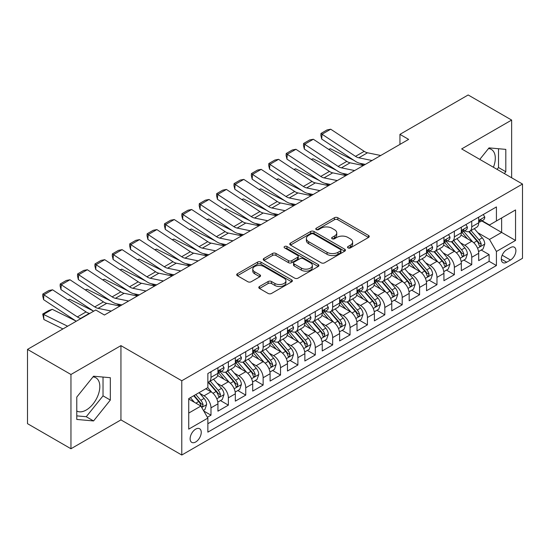 <?xml version="1.0" encoding="UTF-8"?>
<svg xmlns="http://www.w3.org/2000/svg" width="550" height="550" viewBox="0 0 550 550"><rect width="100%" height="100%" fill="white"/><g stroke="black" fill="none" stroke-linecap="round" stroke-linejoin="round"><path stroke-width="0.82" d="M348.019 247.906A1.691 0.976 0 0 0 350.405 247.906L368.534 237.435A2.413 1.396 0 0 0 369.243 236.452A2.413 1.396 0 0 0 368.534 235.469L337.824 217.738A2.413 1.396 0 0 0 334.407 217.738L316.278 228.202A1.691 0.976 0 0 0 315.782 228.889A1.691 0.976 0 0 0 316.278 229.584A1.691 0.976 0 0 0 318.67 229.584L321.014 228.229A7.721 4.455 0 0 1 331.932 228.229L334.496 229.708A7.721 4.455 0 0 1 336.758 232.856A7.721 4.455 0 0 1 334.496 236.012L332.145 237.366A1.691 0.976 0 0 0 331.65 238.054A1.691 0.976 0 0 0 332.145 238.741A1.691 0.976 0 0 0 334.538 238.741L336.882 237.387A7.721 4.455 0 0 1 347.806 237.387L350.364 238.865A7.721 4.455 0 0 1 352.626 242.021A7.721 4.455 0 0 1 350.364 245.169L348.019 246.524A1.691 0.976 0 0 0 347.524 247.218A1.691 0.976 0 0 0 348.019 247.906L348.019 246.524M76.78 411.029A19.174 11.069 120 0 0 86.254 410.011A19.174 11.069 120 0 0 98.787 393.119A19.174 11.069 120 0 0 95.844 377.754A19.174 11.069 120 0 0 93.012 376.881M195.69 441.98A7.865 4.544 120 0 0 200.826 435.05A7.865 4.544 120 0 0 199.623 428.746A7.865 4.544 120 0 0 195.69 429.131A7.865 4.544 120 0 0 190.548 436.067A7.865 4.544 120 0 0 191.751 442.372A7.865 4.544 120 0 0 195.69 441.98M488.489 148.555A19.174 11.069 -60 0 1 491.322 149.421A19.174 11.069 -60 0 1 493.412 167.248M259.504 286.495A2.413 1.396 0 0 0 258.796 287.485A2.413 1.396 0 0 0 259.504 288.468L268.118 293.446A2.413 1.396 0 0 0 271.528 293.446L291.665 281.82A2.413 1.396 0 0 0 292.373 280.837A2.413 1.396 0 0 0 291.665 279.847L260.954 262.116A2.413 1.396 0 0 0 257.538 262.116L237.407 273.742A2.413 1.396 0 0 0 236.699 274.725A2.413 1.396 0 0 0 237.407 275.708L247.816 281.717A2.413 1.396 0 0 0 251.226 281.717L259.841 276.746A2.413 1.396 0 0 0 260.549 275.763A2.413 1.396 0 0 0 259.841 274.773L254.678 271.796A6.456 3.726 0 0 1 252.787 269.156A6.456 3.726 0 0 1 256.774 265.719A6.456 3.726 0 0 1 263.808 266.523L284.027 278.197A6.456 3.726 0 0 1 285.918 280.837A6.456 3.726 0 0 1 281.937 284.274A6.456 3.726 0 0 1 274.904 283.47L271.528 281.524A2.413 1.396 0 0 0 268.118 281.524L259.504 286.495L259.504 288.468M120.938 345.634L70.957 374.488L27.5 349.394L27.5 423.665L70.957 448.752L120.938 419.897L181.782 455.029L181.782 380.758L120.938 345.634L120.938 419.897M511.638 177.774L511.638 120.065L461.656 148.919L522.5 184.044L181.782 380.758M511.638 120.065L468.174 94.971L399.946 134.365L399.946 144.403M27.5 349.394L95.728 310.001L104.424 315.019L408.636 139.384L399.946 134.365M321.186 262.804A2.413 1.396 0 0 0 324.596 262.804L344.733 251.178A2.413 1.396 0 0 0 345.441 250.195A2.413 1.396 0 0 0 344.733 249.212L314.016 231.481A2.413 1.396 0 0 0 310.606 231.481L290.469 243.1A2.413 1.396 0 0 0 289.768 244.09A2.413 1.396 0 0 0 290.469 245.073L321.186 262.804M285.257 248.27A1.691 0.976 0 0 1 286.976 248.511L286.976 246.503L318.196 264.529A2.413 1.396 0 0 1 318.904 265.512A2.413 1.396 0 0 1 318.196 266.502L298.066 278.121A2.413 1.396 0 0 1 294.649 278.121L263.938 260.391L263.938 258.424A2.413 1.396 0 0 0 263.23 259.407A2.413 1.396 0 0 0 263.938 260.391M263.938 258.424L272.553 253.447A2.413 1.396 0 0 1 275.969 253.447L288.427 260.638A2.413 1.396 0 0 0 291.837 260.638L297.55 257.338A2.413 1.396 0 0 0 298.258 256.355A2.413 1.396 0 0 0 297.55 255.365L284.584 247.878A1.691 0.976 0 0 1 284.089 247.191A1.691 0.976 0 0 1 285.134 246.29A1.691 0.976 0 0 1 286.976 246.503M207.377 417.264L210.987 415.181L203.768 411.015M199.664 393.291L204.029 395.814A9.831 5.679 60 0 1 210.987 407.859L217.938 403.844L217.938 411.166L228.367 405.144L220.461 400.579M217.051 383.254L221.416 385.777A9.831 5.679 60 0 1 228.367 397.822L235.324 393.807L235.324 401.136L245.754 395.113L237.841 390.541M234.431 373.223L238.796 375.739A9.831 5.679 60 0 1 245.754 387.784L252.704 383.769L252.704 391.098L263.134 385.076L255.228 380.511M251.817 363.186L256.183 365.702A9.831 5.679 60 0 1 263.134 377.747L270.091 373.732L270.091 381.061L280.521 375.038L272.607 370.473M269.204 353.148L273.563 355.664A9.831 5.679 60 0 1 280.521 367.709L287.471 363.694L287.471 371.023L297.901 365.001L289.994 360.436M286.584 343.111L290.95 345.634A9.831 5.679 60 0 1 297.901 357.672L304.858 353.657L304.858 360.986L315.288 354.963L307.374 350.398M303.971 333.073L308.33 335.596A9.831 5.679 60 0 1 315.288 347.641L322.238 343.626L322.238 350.948L332.668 344.926L324.761 340.361M321.351 323.036L325.717 325.559A9.831 5.679 60 0 1 332.668 337.604L339.625 333.589L339.625 340.918L350.054 334.895L342.141 330.323M338.738 313.005L343.104 315.521A9.831 5.679 60 0 1 350.054 327.566L357.005 323.551L357.005 330.88L367.434 324.857L359.528 320.293M356.118 302.968L360.484 305.484A9.831 5.679 60 0 1 367.434 317.529L374.392 313.514L374.392 320.843L384.821 314.82L376.915 310.255M373.505 292.93L377.871 295.446A9.831 5.679 60 0 1 384.821 307.491L391.772 303.476L391.772 310.805L402.208 304.782L394.295 300.218M390.885 282.893L395.251 285.416A9.831 5.679 60 0 1 402.208 297.454L409.159 293.439L409.159 300.768L419.588 294.745L411.682 290.18M408.272 272.855L412.638 275.378A9.831 5.679 60 0 1 419.588 287.423L426.539 283.408L426.539 290.73L436.975 284.707L429.062 280.143M425.652 262.817L430.018 265.341A9.831 5.679 60 0 1 436.975 277.386L443.926 273.371L443.926 280.699L454.355 274.677L446.449 270.105M443.039 252.787L447.404 255.303A9.831 5.679 60 0 1 454.355 267.348L461.312 263.333L461.312 270.662L471.742 264.639L471.742 257.311A9.831 5.679 -120 0 0 464.784 245.266L460.419 242.749M463.829 260.074L471.742 264.639M217.938 403.844A9.831 5.679 -120 0 0 210.987 391.799L205.769 388.788M235.324 393.807A9.831 5.679 -120 0 0 228.367 381.762L217.614 375.554M252.704 383.769A9.831 5.679 -120 0 0 245.754 371.724L235.001 365.516M270.091 373.732A9.831 5.679 -120 0 0 263.134 361.687L252.388 355.486M287.471 363.694A9.831 5.679 -120 0 0 280.521 351.656L269.768 345.448M304.858 353.657A9.831 5.679 -120 0 0 297.901 341.619L287.155 335.411M322.238 343.626A9.831 5.679 -120 0 0 315.288 331.581L304.535 325.373M339.625 333.589A9.831 5.679 -120 0 0 332.668 321.544L321.922 315.336M357.005 323.551A9.831 5.679 -120 0 0 350.054 311.506L339.302 305.298M374.392 313.514A9.831 5.679 -120 0 0 367.434 301.469L356.689 295.268M391.772 303.476A9.831 5.679 -120 0 0 384.821 291.431L374.069 285.23M409.159 293.439A9.831 5.679 -120 0 0 402.208 281.401L391.456 275.192M426.539 283.408A9.831 5.679 -120 0 0 419.588 271.363L408.836 265.155M443.926 273.371A9.831 5.679 -120 0 0 436.975 261.326L426.223 255.117M461.312 263.333A9.831 5.679 -120 0 0 454.355 251.288L443.603 245.08M510.503 247.576L506.681 249.782A7.624 4.4 120 0 0 501.703 256.499A7.624 4.4 120 0 0 502.872 262.604A7.624 4.4 120 0 0 506.681 262.226L510.503 260.019A7.624 4.4 120 0 0 515.481 253.303A7.624 4.4 120 0 0 514.319 247.197A7.624 4.4 120 0 0 510.503 247.576M181.782 455.029L522.5 258.314L522.5 184.044M188.732 413.078L200.901 406.051L207.859 418.096L207.859 432.142L496.423 265.54L496.423 251.488L489.473 239.449L477.806 232.712M207.859 418.096L188.732 429.131L188.732 398.619L207.859 387.585L207.859 373.533L496.423 206.931L496.423 220.976L515.549 209.942L515.549 240.453L496.423 251.488M221.327 371.271L221.416 371.326A9.831 5.679 60 0 0 226.332 371.814L233.282 367.799A9.831 5.679 -120 0 0 235.324 363.296L235.324 357.672M238.707 361.233L238.796 361.288A9.831 5.679 60 0 0 243.719 361.776L250.669 357.761A9.831 5.679 -120 0 0 252.704 353.258L252.704 347.634M256.094 351.196L256.183 351.251A9.831 5.679 60 0 0 261.099 351.739L268.049 347.724A9.831 5.679 -120 0 0 270.091 343.221L270.091 337.604M273.474 341.165L273.563 341.213A9.831 5.679 60 0 0 278.486 341.701L285.436 337.686A9.831 5.679 -120 0 0 287.471 333.183L287.471 327.566M290.861 331.127L290.95 331.176A9.831 5.679 60 0 0 295.866 331.664L302.823 327.649A9.831 5.679 -120 0 0 304.858 323.153L304.858 317.529M308.241 321.09L308.33 321.145A9.831 5.679 60 0 0 313.252 321.626L320.203 317.611A9.831 5.679 -120 0 0 322.238 313.115L322.238 307.491M325.627 311.053L325.717 311.107A9.831 5.679 60 0 0 330.632 311.596L337.59 307.581A9.831 5.679 -120 0 0 339.625 303.077L339.625 297.454M343.007 301.015L343.104 301.07A9.831 5.679 60 0 0 348.019 301.558L354.97 297.543A9.831 5.679 -120 0 0 357.005 293.04L357.005 287.416M360.394 290.978L360.484 291.032A9.831 5.679 60 0 0 365.399 291.521L372.357 287.506A9.831 5.679 -120 0 0 374.392 283.002L374.392 277.386M377.774 280.947L377.871 280.995A9.831 5.679 60 0 0 382.786 281.483L389.737 277.468A9.831 5.679 -120 0 0 391.772 272.965L391.772 267.348M395.161 270.909L395.251 270.957A9.831 5.679 60 0 0 400.166 271.446L407.124 267.431A9.831 5.679 -120 0 0 409.159 262.934L409.159 257.311M412.541 260.872L412.638 260.927A9.831 5.679 60 0 0 417.553 261.408L424.504 257.393A9.831 5.679 -120 0 0 426.539 252.897L426.539 247.273M429.928 250.834L430.018 250.889A9.831 5.679 60 0 0 434.933 251.377L441.891 247.363A9.831 5.679 -120 0 0 443.926 242.859L443.926 237.236M447.308 240.797L447.404 240.852A9.831 5.679 60 0 0 452.32 241.34L459.271 237.325A9.831 5.679 -120 0 0 461.312 232.822L461.312 227.198M207.859 423.713L489.122 261.326L489.122 254.602L478.692 260.624L478.692 253.296A9.831 5.679 -120 0 0 471.742 241.251L460.989 235.049M464.695 230.759L464.784 230.814A9.831 5.679 -120 0 0 469.7 231.303A9.831 5.679 -120 0 0 471.742 226.799L471.742 221.183M469.7 231.303L476.658 227.288A9.831 5.679 -120 0 0 478.692 222.784L478.692 217.167M210.987 371.724L210.987 377.348A9.831 5.679 60 0 1 208.945 381.844A9.831 5.679 60 0 1 207.859 382.243M208.945 381.844L215.903 377.829A9.831 5.679 -120 0 0 217.938 373.333L217.938 367.709M228.367 361.687L228.367 367.311A9.831 5.679 60 0 1 226.332 371.814M245.754 351.649L245.754 357.273A9.831 5.679 60 0 1 243.719 361.776M263.134 341.619L263.134 347.236A9.831 5.679 60 0 1 261.099 351.739M280.521 331.581L280.521 337.198A9.831 5.679 60 0 1 278.486 341.701M297.901 321.544L297.901 327.161A9.831 5.679 60 0 1 295.866 331.664M315.288 311.506L315.288 317.13A9.831 5.679 60 0 1 313.252 321.626M332.668 301.469L332.668 307.093A9.831 5.679 60 0 1 330.632 311.596M350.054 291.431L350.054 297.055A9.831 5.679 60 0 1 348.019 301.558M367.434 281.401L367.434 287.018A9.831 5.679 60 0 1 365.399 291.521M384.821 271.363L384.821 276.98A9.831 5.679 60 0 1 382.786 281.483M402.208 261.326L402.208 266.942A9.831 5.679 60 0 1 400.166 271.446M419.588 251.288L419.588 256.912A9.831 5.679 60 0 1 417.553 261.408M436.975 241.251L436.975 246.874A9.831 5.679 60 0 1 434.933 251.377M454.355 231.213L454.355 236.837A9.831 5.679 60 0 1 452.32 241.34M454.355 267.348L454.355 274.677M436.975 277.386L436.975 284.707M419.588 287.423L419.588 294.745M402.208 297.454L402.208 304.782M384.821 307.491L384.821 314.82M367.434 317.529L367.434 324.857M350.054 327.566L350.054 334.895M332.668 337.604L332.668 344.926M315.288 347.641L315.288 354.963M297.901 357.672L297.901 365.001M280.521 367.709L280.521 375.038M263.134 377.747L263.134 385.076M245.754 387.784L245.754 395.113M228.367 397.822L228.367 405.144M210.987 407.859L210.987 415.181M200.901 406.051L188.732 399.025M489.473 239.449L501.641 232.423L501.641 217.965L515.549 209.942M481.731 220.928L515.549 240.453M482.082 220.729L489.473 224.991L496.423 220.976M70.957 374.488L70.957 448.752M481.216 250.037L489.122 254.602M489.122 261.326L496.423 265.54M504.35 173.566L505.814 171.744L505.814 149.38L489.039 147.881L479.786 159.383M76.78 419.444L93.555 420.942L110.33 400.07L110.33 377.706L93.555 376.207L76.78 397.072L76.78 419.444M497.049 169.352L498.513 167.53L498.513 148.727M498.513 167.53L505.814 171.744M76.78 415.876L86.254 416.721L103.029 395.856L103.029 377.053M103.029 395.856L110.33 400.07M86.254 416.721L93.555 420.942M348.693 248.146L350.364 247.177A7.721 4.455 0 0 0 352.626 244.028L352.626 242.021M336.758 232.856L336.758 234.864A7.721 4.455 0 0 1 334.496 238.019L332.826 238.982M368.5 237.456L337.824 219.746A2.413 1.396 0 0 0 334.407 219.746L316.951 229.817M344.699 251.199L314.016 233.489A2.413 1.396 0 0 0 310.606 233.489L290.503 245.094M340.464 250.883A1.691 0.976 0 0 0 340.959 250.195A1.691 0.976 0 0 0 340.464 249.508L313.507 233.942A1.691 0.976 0 0 0 311.114 233.942L308.646 235.373A7.721 4.455 0 0 0 306.384 238.521A7.721 4.455 0 0 0 308.646 241.677L327.071 252.312A7.721 4.455 0 0 0 337.989 252.312L340.464 250.883L340.464 252.89A1.691 0.976 0 0 0 340.959 252.202L340.959 250.195M306.384 238.521L306.384 240.529A7.721 4.455 0 0 0 308.646 243.684L308.646 241.677M340.464 252.89L337.989 254.32A7.721 4.455 0 0 1 327.071 254.32L308.646 243.684M263.972 260.411L272.553 255.454L272.553 253.447M298.258 256.355L298.258 258.363A2.413 1.396 0 0 1 297.55 259.346L291.837 262.646A2.413 1.396 0 0 1 288.427 262.646L275.969 255.454A2.413 1.396 0 0 0 272.553 255.454M286.976 248.511L318.168 266.516M301.352 268.097A6.456 3.726 0 0 0 308.385 268.909A6.456 3.726 0 0 0 312.366 265.464A6.456 3.726 0 0 0 310.475 262.831L303.353 258.72A2.413 1.396 0 0 0 299.942 258.72L294.222 262.02A2.413 1.396 0 0 0 293.521 263.003A2.413 1.396 0 0 0 294.222 263.986L301.352 268.097L301.352 270.105A6.456 3.726 0 0 0 308.385 270.916A6.456 3.726 0 0 0 312.366 267.472L312.366 265.464M293.521 263.003L293.521 265.011A2.413 1.396 0 0 0 294.222 265.994L294.222 263.986M301.352 270.105L294.222 265.994M285.918 280.837L285.918 282.837A6.456 3.726 0 0 1 281.937 286.282A6.456 3.726 0 0 1 274.904 285.478L271.528 283.532A2.413 1.396 0 0 0 268.118 283.532L259.531 288.489M252.787 269.156L252.787 271.164A6.456 3.726 0 0 0 254.678 273.804L254.678 271.796M259.813 276.767L254.678 273.804M291.631 281.834L260.954 264.124A2.413 1.396 0 0 0 257.538 264.124L237.435 275.729M478.548 251.577L483.038 248.978L484.777 243.959A6.518 3.761 -120 0 0 482.24 237.847L474.299 228.649M328.625 149.353L330.406 148.741L354.007 160.394M359.865 163.288L363.839 165.248M472.704 241.89L463.629 231.378M467.541 238.831L462.268 232.726A15.613 9.013 -120 0 0 461.787 232.183M468.82 231.653L476.85 240.955A6.518 3.761 60 0 1 479.174 245.444L479.648 246.214L480.528 246.091L481.257 244.241A6.518 3.761 -120 0 0 478.94 239.752L470.993 230.553M469.288 231.502L477.922 241.498A3.321 1.918 60 0 1 478.761 242.798L481.257 244.241M330.406 148.741L328.962 149.572M372.034 160.517L358.806 157.802A12.292 7.095 60 0 1 355.513 156.358L322.025 134.228L321.716 139.054L355.197 161.184A18.439 10.643 -120 0 0 360.14 163.35L365.296 164.409M483.299 214.507L484.777 217.064A6.518 3.761 60 0 1 483.429 219.945L480.123 221.856A6.518 3.761 -120 0 0 481.257 220.351L481.119 219.773M380.724 155.499L367.496 152.783A12.292 7.095 60 0 1 364.203 151.339L330.715 129.209L322.025 134.228L320.98 133.437L327.064 129.924L330.715 129.209M478.913 222.159L478.94 222.159A6.518 3.761 -120 0 0 480.123 221.856M480.418 219.869L481.257 220.351C480.851 219.374 480.157 219.773 479.174 221.561A6.518 3.761 60 0 1 478.692 222.482M321.716 139.054L320.856 135.362L320.98 133.437M461.161 261.607L465.658 259.016L467.39 253.997A6.518 3.761 -120 0 0 464.853 247.885L456.913 238.686M311.245 159.39L313.019 158.778L336.621 170.431M342.478 173.326L346.452 175.285M455.324 251.928L446.243 241.416M450.154 248.861L444.888 242.763A15.613 9.013 -120 0 0 444.407 242.22M451.433 241.691L459.47 250.992A6.518 3.761 60 0 1 461.787 255.482L462.261 256.252L463.141 256.128L463.877 254.279A6.518 3.761 -120 0 0 461.553 249.789L453.612 240.591M451.908 241.539L460.536 251.536A3.321 1.918 60 0 1 461.374 252.835L463.877 254.279M313.019 158.778L311.575 159.61M443.781 271.645L448.271 269.053L450.01 264.034A6.518 3.761 -120 0 0 447.473 257.916L439.533 248.724M293.858 169.428L295.639 168.816L319.241 180.469M325.098 183.363L329.065 185.322M437.938 261.958L428.862 251.453M432.774 258.899L427.501 252.801A15.613 9.013 -120 0 0 427.02 252.258M434.053 251.728L442.083 261.03A6.518 3.761 60 0 1 444.407 265.519L444.881 266.289L445.761 266.166L446.49 264.309A6.518 3.761 -120 0 0 444.166 259.827L436.226 250.628M434.521 251.577L443.156 261.573A3.321 1.918 60 0 1 443.987 262.866L446.49 264.309M295.639 168.816L294.195 169.647M426.394 281.683L430.891 279.091L432.623 274.072A6.518 3.761 -120 0 0 430.086 267.953L422.146 258.761M276.478 179.465L278.252 178.846L301.854 190.506M307.711 193.401L311.685 195.36M420.558 271.996L411.476 261.491M415.388 268.936L410.121 262.838A15.613 9.013 -120 0 0 409.633 262.295M416.666 261.766L424.703 271.067A6.518 3.761 60 0 1 427.02 275.557L427.494 276.327L428.374 276.203L429.11 274.347A6.518 3.761 -120 0 0 426.786 269.864L418.846 260.666M417.141 261.614L425.769 271.604A3.321 1.918 60 0 1 426.607 272.903L429.11 274.347M278.252 178.846L276.808 179.685M409.014 291.72L413.504 289.128L415.243 284.109A6.518 3.761 -120 0 0 412.706 277.991L404.766 268.792M259.091 189.496L260.872 188.884L284.474 200.537M290.331 203.431L294.298 205.397M403.171 282.033L394.096 271.521M398.007 278.974L392.734 272.876A15.613 9.013 -120 0 0 392.253 272.332M399.279 271.803L407.316 281.105A6.518 3.761 60 0 1 409.64 285.587L410.114 286.364L410.994 286.241L411.723 284.384A6.518 3.761 -120 0 0 409.399 279.895L401.459 270.703M399.754 271.652L408.389 281.641A3.321 1.918 60 0 1 409.221 282.941L411.723 284.384M260.872 188.884L259.428 189.722M354.654 170.555L341.419 167.839A12.292 7.095 60 0 1 338.126 166.396L304.645 144.265L304.329 149.091L337.817 171.222A18.439 10.643 -120 0 0 342.753 173.387L347.909 174.439M465.919 224.544L467.39 227.102A6.518 3.761 60 0 1 466.043 229.982L462.743 231.887A6.518 3.761 -120 0 0 463.877 230.388L463.739 229.811M363.344 165.536L350.116 162.821A12.292 7.095 60 0 1 346.816 161.377L313.335 139.246L304.645 144.265L303.6 143.468L309.684 139.954L313.335 139.246M461.526 232.196L461.553 232.196A6.518 3.761 -120 0 0 462.743 231.887M463.038 229.907L463.877 230.388C463.464 229.405 462.77 229.811 461.787 231.591A6.518 3.761 60 0 1 461.312 232.519M304.329 149.091L303.476 145.399L303.6 143.468M337.267 180.586L324.039 177.877A12.292 7.095 60 0 1 320.746 176.433L287.258 154.303L286.949 159.129L320.43 181.252A18.439 10.643 -120 0 0 325.373 183.418L330.529 184.477M448.532 234.575L450.01 237.139A6.518 3.761 60 0 1 448.663 240.02L445.356 241.924A6.518 3.761 -120 0 0 446.49 240.426L446.353 239.848M345.957 175.567L332.729 172.858A12.292 7.095 60 0 1 329.436 171.414L295.948 149.284L287.258 154.303L286.213 153.505L292.298 149.992L295.948 149.284M444.146 242.234L444.166 242.234A6.518 3.761 -120 0 0 445.356 241.924M445.651 239.938L446.49 240.426C446.084 239.442 445.39 239.848 444.407 241.629A6.518 3.761 60 0 1 443.926 242.557M286.949 159.129L286.089 155.437L286.213 153.505M319.88 190.623L306.653 187.914A12.292 7.095 60 0 1 303.359 186.471L269.878 164.34L269.562 169.159L303.05 191.29A18.439 10.643 -120 0 0 307.986 193.456L313.143 194.514M431.152 244.613L432.623 247.177A6.518 3.761 60 0 1 431.276 250.058L427.976 251.962A6.518 3.761 -120 0 0 429.11 250.463L428.973 249.886M328.577 185.604L315.343 182.896A12.292 7.095 60 0 1 312.049 181.452L278.568 159.321L269.878 164.34L268.833 163.542L274.918 160.029L278.568 159.321M426.759 252.271L426.786 252.271A6.518 3.761 -120 0 0 427.976 251.962M428.264 249.975L429.11 250.463C428.697 249.48 428.003 249.886 427.02 251.666A6.518 3.761 60 0 1 426.539 252.594M269.562 169.159L268.702 165.474L268.833 163.542M302.5 200.661L289.272 197.945A12.292 7.095 60 0 1 285.979 196.501L252.491 174.377L252.175 179.197L285.663 201.327A18.439 10.643 -120 0 0 290.606 203.493L295.762 204.552M413.765 254.65L415.243 257.207A6.518 3.761 60 0 1 413.896 260.095L410.589 261.999A6.518 3.761 -120 0 0 411.723 260.501L411.586 259.923M311.19 195.642L297.962 192.926A12.292 7.095 60 0 1 294.669 191.482L261.181 169.359L252.491 174.377L251.446 173.58L257.531 170.067L261.181 169.359M409.379 262.302L409.399 262.302A6.518 3.761 -120 0 0 410.589 261.999M410.884 260.012L411.723 260.501C411.317 259.518 410.623 259.916 409.64 261.704A6.518 3.761 60 0 1 409.159 262.632M252.175 179.197L251.322 175.512L251.446 173.58M391.627 301.757L396.124 299.166L397.856 294.147A6.518 3.761 -120 0 0 395.319 288.028L387.379 278.829M241.711 199.533L243.485 198.921L267.087 210.574M272.944 213.469L276.918 215.428M385.791 292.071L376.709 281.559M380.621 289.011L375.354 282.913A15.613 9.013 -120 0 0 374.866 282.363M381.899 281.834L389.929 291.136A6.518 3.761 60 0 1 392.253 295.625L392.728 296.402L393.607 296.271L394.343 294.422A6.518 3.761 -120 0 0 392.019 289.933L384.079 280.741M382.374 281.683L391.002 291.679A3.321 1.918 60 0 1 391.841 292.978L394.343 294.422M243.485 198.921L242.041 199.753M285.113 210.698L271.886 207.982A12.292 7.095 60 0 1 268.593 206.539L235.111 184.408L234.795 189.234L268.276 211.365A18.439 10.643 -120 0 0 273.219 213.531L278.376 214.589M396.378 264.688L397.856 267.245A6.518 3.761 60 0 1 396.509 270.126L393.209 272.037A6.518 3.761 -120 0 0 394.343 270.538L394.206 269.954M293.81 205.679L280.576 202.964A12.292 7.095 60 0 1 277.282 201.52L243.801 179.396L235.111 184.408L234.066 183.617L240.151 180.104L243.801 179.396M391.992 272.339L392.019 272.339A6.518 3.761 -120 0 0 393.209 272.037M393.498 270.05L394.343 270.538C393.931 269.555 393.236 269.954 392.253 271.741A6.518 3.761 60 0 1 391.772 272.669M234.795 189.234L233.936 185.542L234.066 183.617M374.248 311.795L378.737 309.196L380.476 304.178A6.518 3.761 -120 0 0 377.939 298.066L369.992 288.867M224.324 209.571L226.105 208.959L249.707 220.612M255.564 223.506L259.531 225.466M368.404 302.108L359.329 291.596M363.241 299.049L357.967 292.944A15.613 9.013 -120 0 0 357.486 292.401M364.513 291.871L372.549 301.173A6.518 3.761 60 0 1 374.873 305.663L375.348 306.433L376.228 306.309L376.956 304.459A6.518 3.761 -120 0 0 374.632 299.97L366.692 290.771M364.987 291.72L373.622 301.716A3.321 1.918 60 0 1 374.454 303.016L376.956 304.459M226.105 208.959L224.661 209.791M267.733 220.736L254.506 218.02A12.292 7.095 60 0 1 251.212 216.576L217.724 194.446L217.408 199.272L250.896 221.403A18.439 10.643 -120 0 0 255.839 223.568L260.996 224.627M378.998 274.725L380.476 277.282A6.518 3.761 60 0 1 379.129 280.163L375.822 282.074A6.518 3.761 -120 0 0 376.956 280.569L376.819 279.991M276.423 215.717L263.196 213.001A12.292 7.095 60 0 1 259.903 211.558L226.414 189.427L217.724 194.446L216.679 193.655L222.764 190.142L226.414 189.427M374.612 282.377L374.632 282.377A6.518 3.761 -120 0 0 375.822 282.074M376.118 280.087L376.956 280.569C376.551 279.593 375.849 279.991 374.873 281.779A6.518 3.761 60 0 1 374.392 282.7M217.408 199.272L216.556 195.58L216.679 193.655M356.861 321.826L361.35 319.234L363.089 314.215A6.518 3.761 -120 0 0 360.553 308.103L352.612 298.904M206.938 219.608L208.718 218.996L232.32 230.649M238.178 233.544L242.151 235.503M351.017 312.146L341.942 301.634M345.854 309.079L340.587 302.981A15.613 9.013 -120 0 0 340.099 302.438M347.132 301.909L355.163 311.211A6.518 3.761 60 0 1 357.486 315.7L357.961 316.47L358.841 316.346L359.576 314.497A6.518 3.761 -120 0 0 357.252 310.007L349.312 300.809M347.607 301.757L356.235 311.754A3.321 1.918 60 0 1 357.074 313.053L359.576 314.497M208.718 218.996L207.274 219.828M250.346 230.773L237.119 228.058A12.292 7.095 60 0 1 233.826 226.614L200.337 204.483L200.028 209.309L233.509 231.44A18.439 10.643 -120 0 0 238.452 233.606L243.609 234.657M361.611 284.762L363.089 287.32A6.518 3.761 60 0 1 361.742 290.201L358.442 292.105A6.518 3.761 -120 0 0 359.576 290.606L359.439 290.029M259.043 225.754L245.809 223.039A12.292 7.095 60 0 1 242.516 221.595L209.034 199.464L200.337 204.483L199.299 203.686L205.384 200.179L209.034 199.464M357.225 292.414L357.252 292.414A6.518 3.761 -120 0 0 358.442 292.105M358.731 290.125L359.576 290.606C359.164 289.623 358.469 290.029 357.486 291.809A6.518 3.761 60 0 1 357.005 292.738M200.028 209.309L199.169 205.617L199.299 203.686M339.481 331.863L343.97 329.271L345.709 324.252A6.518 3.761 -120 0 0 343.173 318.134L335.225 308.942M189.558 229.646L191.338 229.034L214.933 240.687M220.798 243.581L224.764 245.541M333.637 322.176L324.562 311.671M328.474 319.117L323.201 313.019A15.613 9.013 -120 0 0 322.719 312.476M329.746 311.946L337.782 321.248A6.518 3.761 60 0 1 340.106 325.738L340.581 326.507L341.461 326.384L342.189 324.534A6.518 3.761 -120 0 0 339.866 320.045L331.925 310.846M330.22 311.795L338.855 321.791A3.321 1.918 60 0 1 339.687 323.084L342.189 324.534M191.338 229.034L189.887 229.866M232.966 240.804L219.739 238.095A12.292 7.095 60 0 1 216.439 236.651L182.958 214.521L182.641 219.347L216.129 241.471A18.439 10.643 -120 0 0 221.066 243.636L226.229 244.695M344.231 294.793L345.709 297.357A6.518 3.761 60 0 1 344.362 300.238L341.055 302.143A6.518 3.761 -120 0 0 342.189 300.644L342.052 300.066M241.656 235.785L228.429 233.076A12.292 7.095 60 0 1 225.136 231.633L191.647 209.502L182.958 214.521L181.913 213.723L187.997 210.21L191.647 209.502M339.838 302.452L339.866 302.452A6.518 3.761 -120 0 0 341.055 302.143M341.351 300.156L342.189 300.644C341.784 299.661 341.082 300.066 340.106 301.847A6.518 3.761 60 0 1 339.625 302.775M182.641 219.347L181.789 215.655L181.913 213.723M322.094 341.901L326.583 339.309L328.322 334.29A6.518 3.761 -120 0 0 325.786 328.171L317.845 318.979M172.171 239.683L173.951 239.064L197.553 250.724M203.411 253.619L207.384 255.578M316.25 332.214L307.175 321.709M311.087 329.154L305.821 323.056A15.613 9.013 -120 0 0 305.332 322.513M312.366 321.984L320.396 331.286A6.518 3.761 60 0 1 322.719 335.775L323.194 336.545L324.074 336.421L324.809 334.565A6.518 3.761 -120 0 0 322.486 330.082L314.538 320.884M312.84 321.832L321.468 331.822A3.321 1.918 60 0 1 322.307 333.121L324.809 334.565M173.951 239.064L172.507 239.903M215.579 250.841L202.352 248.133A12.292 7.095 60 0 1 199.059 246.689L165.571 224.558L165.261 229.377L198.742 251.508A18.439 10.643 -120 0 0 203.686 253.674L208.842 254.732M326.844 304.831L328.322 307.395A6.518 3.761 60 0 1 326.975 310.276L323.675 312.18A6.518 3.761 -120 0 0 324.809 310.681L324.672 310.104M224.276 245.822L211.042 243.114A12.292 7.095 60 0 1 207.749 241.67L174.267 219.539L165.571 224.558L164.526 223.761L170.61 220.248L174.267 219.539M322.458 312.489L322.486 312.489A6.518 3.761 -120 0 0 323.675 312.18M323.964 310.193L324.809 310.681C324.397 309.698 323.702 310.104 322.719 311.884A6.518 3.761 60 0 1 322.238 312.812M165.261 229.377L164.402 225.692L164.526 223.761M304.707 351.938L309.203 349.346L310.942 344.327A6.518 3.761 -120 0 0 308.406 338.209L300.458 329.01M154.791 249.714L156.571 249.102L180.166 260.755M186.031 263.649L189.998 265.616M298.87 342.251L289.788 331.739M293.7 339.192L288.434 333.094A15.613 9.013 -120 0 0 287.952 332.551M294.979 332.021L303.016 341.323A6.518 3.761 60 0 1 305.339 345.806L305.814 346.582L306.694 346.459L307.423 344.603A6.518 3.761 -120 0 0 305.099 340.113L297.158 330.921M295.453 331.87L304.088 341.859A3.321 1.918 60 0 1 304.92 343.159L307.423 344.603M156.571 249.102L155.121 249.941M198.199 260.879L184.965 258.163A12.292 7.095 60 0 1 181.672 256.719L148.191 234.596L147.874 239.415L181.363 261.546A18.439 10.643 -120 0 0 186.299 263.711L191.462 264.77M309.464 314.868L310.942 317.426A6.518 3.761 60 0 1 309.588 320.313L306.288 322.218A6.518 3.761 -120 0 0 307.423 320.719L307.285 320.141M206.889 255.86L193.662 253.144A12.292 7.095 60 0 1 190.369 251.701L156.881 229.577L148.191 234.596L147.146 233.798L153.23 230.285L156.881 229.577M305.071 322.52L305.099 322.52A6.518 3.761 -120 0 0 306.288 322.218M306.584 320.231L307.423 320.719C307.01 319.736 306.316 320.134 305.339 321.922A6.518 3.761 60 0 1 304.858 322.85M147.874 239.415L147.022 235.73L147.146 233.798M287.327 361.976L291.816 359.384L293.556 354.365A6.518 3.761 -120 0 0 291.019 348.246L283.078 339.048M137.404 259.751L139.184 259.139L162.786 270.793M168.644 273.687L172.618 275.646M281.483 352.289L272.408 341.777M276.32 349.229L271.054 343.131A15.613 9.013 -120 0 0 270.566 342.588M277.599 342.059L285.629 351.354A6.518 3.761 60 0 1 287.952 355.843L288.427 356.62L289.307 356.496L290.043 354.64A6.518 3.761 -120 0 0 287.719 350.151L279.771 340.959M278.066 341.901L286.701 351.897A3.321 1.918 60 0 1 287.54 353.196L290.043 354.64M139.184 259.139L137.741 259.971M180.812 270.916L167.585 268.201A12.292 7.095 60 0 1 164.292 266.757L130.804 244.626L130.494 249.452L163.976 271.583A18.439 10.643 -120 0 0 168.919 273.749L174.075 274.808M292.077 324.906L293.556 327.463A6.518 3.761 60 0 1 292.208 330.344L288.908 332.255A6.518 3.761 -120 0 0 290.043 330.756L289.905 330.172M189.502 265.897L176.275 263.182A12.292 7.095 60 0 1 172.982 261.738L139.501 239.614L130.804 244.626L129.759 243.836L135.843 240.322L139.501 239.614M287.691 332.558L287.719 332.558A6.518 3.761 -120 0 0 288.908 332.255M289.197 330.268L290.043 330.756C289.63 329.773 288.936 330.172 287.952 331.959A6.518 3.761 60 0 1 287.471 332.887M130.494 249.452L129.635 245.761L129.759 243.836M269.94 372.013L274.436 369.414L276.176 364.396A6.518 3.761 -120 0 0 273.639 358.284L265.691 349.085M120.024 269.789L121.797 269.177L145.399 280.83M151.264 283.724L155.231 285.684M264.103 362.326L255.021 351.814M258.933 359.267L253.667 353.162A15.613 9.013 -120 0 0 253.186 352.619M260.212 352.089L268.249 361.391A6.518 3.761 60 0 1 270.572 365.881L271.047 366.651L271.927 366.527L272.656 364.678A6.518 3.761 -120 0 0 270.332 360.188L262.391 350.989M260.686 351.938L269.321 361.934A3.321 1.918 60 0 1 270.153 363.234L272.656 364.678M121.797 269.177L120.354 270.009M163.433 280.954L150.198 278.238A12.292 7.095 60 0 1 146.905 276.794L113.424 254.664L113.108 259.49L146.596 281.621A18.439 10.643 -120 0 0 151.532 283.786L156.695 284.845M274.697 334.943L276.176 337.501A6.518 3.761 60 0 1 274.821 340.381L271.521 342.293A6.518 3.761 -120 0 0 272.656 340.787L272.518 340.209M172.123 275.935L158.895 273.219A12.292 7.095 60 0 1 155.602 271.776L122.114 249.645L113.424 254.664L112.379 253.873L118.463 250.36L122.114 249.645M270.304 342.595L270.332 342.595A6.518 3.761 -120 0 0 271.521 342.293M271.817 340.306L272.656 340.787C272.243 339.811 271.549 340.209 270.572 341.997A6.518 3.761 60 0 1 270.091 342.918M113.108 259.49L112.255 255.798L112.379 253.873M252.56 382.051L257.049 379.452L258.789 374.433A6.518 3.761 -120 0 0 256.252 368.321L248.311 359.123M102.637 279.826L104.417 279.214L128.019 290.868M133.877 293.762L137.851 295.721M246.716 372.364L237.641 361.852M241.553 369.297L236.287 363.199A15.613 9.013 -120 0 0 235.799 362.656M242.832 362.127L250.862 371.429A6.518 3.761 60 0 1 253.186 375.918L253.66 376.688L254.54 376.564L255.269 374.715A6.518 3.761 -120 0 0 252.952 370.226L245.004 361.027M243.299 361.976L251.934 371.972A3.321 1.918 60 0 1 252.773 373.271L255.269 374.715M104.417 279.214L102.974 280.046M235.173 392.081L239.669 389.489L241.402 384.471A6.518 3.761 -120 0 0 238.865 378.352L230.924 369.16M85.257 289.864L87.031 289.252L110.632 300.905M116.497 303.799L120.464 305.759M229.336 382.394L220.254 371.889M224.166 379.335L218.9 373.237A15.613 9.013 -120 0 0 218.419 372.694M225.445 372.164L233.482 381.466A6.518 3.761 60 0 1 235.806 385.956L236.273 386.726L237.153 386.602L237.889 384.752A6.518 3.761 -120 0 0 235.565 380.263L227.624 371.064M225.919 372.013L234.548 382.009A3.321 1.918 60 0 1 235.386 383.302L237.889 384.752M87.031 289.252L85.587 290.084M217.793 402.119L222.282 399.527L224.022 394.508A6.518 3.761 -120 0 0 221.485 388.389L213.544 379.197M67.87 299.901L69.651 299.282L93.252 310.942M211.949 392.432L207.79 387.619M206.786 389.373L206.106 388.589M208.065 382.202L216.095 391.504A6.518 3.761 60 0 1 218.419 395.993L218.893 396.763L219.773 396.639L220.502 394.783A6.518 3.761 -120 0 0 218.185 390.301L210.238 381.102M208.532 382.051L217.167 392.04A3.321 1.918 60 0 1 218.006 393.339L220.502 394.783M69.651 299.282L68.207 300.121M203.424 410.417L204.903 409.564L206.635 404.546A6.518 3.761 -120 0 0 204.098 398.427L199.1 392.638M52.264 309.32L43.574 314.339L43.89 319.522L42.721 314.029L48.799 310.516L52.264 309.32L75.866 320.973M194.432 402.318L190.41 397.657M42.721 314.029L67.636 326.219M62.941 328.934L43.89 319.522M189.399 399.41L188.732 398.64M193.71 395.746L198.715 401.541A6.518 3.761 60 0 1 201.032 406.024L201.506 406.801L202.386 406.677L203.122 404.821A6.518 3.761 -120 0 0 200.798 400.331L195.8 394.543M194.116 395.519L199.781 402.078A3.321 1.918 60 0 1 200.619 403.377L203.122 404.821M146.046 290.991L132.818 288.276A12.292 7.095 60 0 1 129.525 286.832L96.037 264.701L95.728 269.528L129.209 291.658A18.439 10.643 -120 0 0 134.152 293.824L139.308 294.876M257.311 344.981L258.789 347.538A6.518 3.761 60 0 1 257.441 350.419L254.134 352.33A6.518 3.761 -120 0 0 255.269 350.824L255.138 350.247M154.736 285.972L141.508 283.257A12.292 7.095 60 0 1 138.215 281.813L104.734 259.683L96.037 264.701L94.992 263.904L101.076 260.397L104.734 259.683M252.924 352.632L252.952 352.632A6.518 3.761 -120 0 0 254.134 352.33M254.43 350.343L255.269 350.824C254.863 349.841 254.169 350.247 253.186 352.027A6.518 3.761 60 0 1 252.704 352.956M95.728 269.528L94.868 265.836L94.992 263.904M128.666 301.022L115.431 298.313A12.292 7.095 60 0 1 112.138 296.869L78.657 274.739L78.341 279.565L111.829 301.689A18.439 10.643 -120 0 0 116.765 303.854L121.921 304.913M239.931 355.011L241.402 357.576A6.518 3.761 60 0 1 240.054 360.456L236.754 362.361A6.518 3.761 -120 0 0 237.889 360.862L237.751 360.284M137.356 296.003L124.128 293.294A12.292 7.095 60 0 1 120.835 291.851L87.347 269.72L78.657 274.739L77.612 273.941L83.696 270.428L87.347 269.72M235.538 362.67L235.565 362.67A6.518 3.761 -120 0 0 236.754 362.361M237.05 360.374L237.889 360.862C237.476 359.879 236.782 360.284 235.806 362.065A6.518 3.761 60 0 1 235.324 362.993M78.341 279.565L77.488 275.873L77.612 273.941M111.279 311.059L98.051 308.351A12.292 7.095 60 0 1 94.758 306.907L61.27 284.776L60.961 289.596L93.651 311.204M104.177 314.875L104.541 314.951M222.544 365.049L224.022 367.613A6.518 3.761 60 0 1 222.674 370.494L219.367 372.398A6.518 3.761 -120 0 0 220.502 370.899L220.364 370.322M119.969 306.041L106.741 303.332A12.292 7.095 60 0 1 103.448 301.888L69.96 279.757L61.27 284.776L60.225 283.979L66.309 280.466L69.96 279.757M218.157 372.707L218.185 372.707A6.518 3.761 -120 0 0 219.367 372.398M219.663 370.411L220.502 370.899C220.096 369.916 219.402 370.322 218.419 372.103A6.518 3.761 60 0 1 217.938 373.031M60.961 289.596L60.101 285.911L60.225 283.979M81.07 318.464L80.664 318.381A12.292 7.095 60 0 1 77.371 316.938L43.89 294.814L43.574 299.633L76.264 321.241M89.76 313.445L89.361 313.363A12.292 7.095 60 0 1 86.061 311.919L52.58 289.795L43.89 294.814L42.845 294.016L48.929 290.503L52.58 289.795M43.574 299.633L42.721 295.948L42.845 294.016M204.029 395.814L210.987 391.799M221.416 385.777L228.367 381.762M238.796 375.739L245.754 371.724M256.183 365.702L263.134 361.687M273.563 355.664L280.521 351.656M290.95 345.634L297.901 341.619M308.33 335.596L315.288 331.581M325.717 325.559L332.668 321.544M343.104 315.521L350.054 311.506M360.484 305.484L367.434 301.469M377.871 295.446L384.821 291.431M395.251 285.416L402.208 281.401M412.638 275.378L419.588 271.363M430.018 265.341L436.975 261.326M447.404 255.303L454.355 251.288M464.784 245.266L471.742 241.251M471.742 226.799L478.692 222.784M210.987 377.348L217.938 373.333M228.367 367.311L235.324 363.296M245.754 357.273L252.704 353.258M263.134 347.236L270.091 343.221M280.521 337.198L287.471 333.183M297.901 327.161L304.858 323.153M315.288 317.13L322.238 313.115M332.668 307.093L339.625 303.077M350.054 297.055L357.005 293.04M367.434 287.018L374.392 283.002M384.821 276.98L391.772 272.965M402.208 266.942L409.159 262.934M419.588 256.912L426.539 252.897M436.975 246.874L443.926 242.859M454.355 236.837L461.312 232.822M471.742 257.311L478.692 253.296M502.171 255.207L510.503 260.019M501.291 259.119L506.681 262.226M350.364 247.177L350.364 245.169M332.145 238.741L332.145 237.366M334.496 238.019L334.496 236.012M316.278 229.584L316.278 228.202M334.407 219.746L334.407 217.738M337.824 219.746L337.824 217.738M368.534 237.435L368.534 235.469M290.469 245.073L290.469 243.1M310.606 233.489L310.606 231.481M314.016 233.489L314.016 231.481M344.733 251.178L344.733 249.212M327.071 254.32L327.071 252.312M337.989 254.32L337.989 252.312M275.969 255.454L275.969 253.447M288.427 262.646L288.427 260.638M291.837 262.646L291.837 260.638M297.55 259.346L297.55 257.338M318.196 266.502L318.196 264.529M268.118 283.532L268.118 281.524M271.528 283.532L271.528 281.524M274.904 285.478L274.904 283.47M259.841 276.746L259.841 274.773M237.407 275.708L237.407 273.742M257.538 264.124L257.538 262.116M260.954 264.124L260.954 262.116M291.665 281.82L291.665 279.847M477.551 248.236L484.736 244.09M478.94 239.752L482.24 237.847M473.743 242.749L476.85 240.955M484.736 216.989L478.692 220.474M358.806 157.802L367.496 152.783M355.513 156.358L364.203 151.339M460.171 258.273L467.349 254.127M461.553 249.789L464.853 247.885M456.362 252.787L459.47 250.992M442.784 268.304L449.969 264.158M444.166 259.827L447.473 257.916M438.976 262.824L442.083 261.03M425.404 278.341L432.582 274.196M426.786 269.864L430.086 267.953M421.596 272.862L424.703 271.067M408.018 288.379L415.202 284.233M409.399 279.895L412.706 277.991M404.209 282.899L407.316 281.105M467.349 227.026L461.312 230.512M341.419 167.839L350.116 162.821M338.126 166.396L346.816 161.377M449.969 237.064L443.926 240.549M324.039 177.877L332.729 172.858M320.746 176.433L329.436 171.414M432.582 247.101L426.539 250.587M306.653 187.914L315.343 182.896M303.359 186.471L312.049 181.452M415.202 257.132L409.159 260.624M289.272 197.945L297.962 192.926M285.979 196.501L294.669 191.482M390.638 298.416L397.815 294.271M392.019 289.933L395.319 288.028M386.822 292.93L389.929 291.136M397.815 267.169L391.772 270.662M271.886 207.982L280.576 202.964M268.593 206.539L277.282 201.52M373.251 308.454L380.435 304.308M374.632 299.97L377.939 298.066M369.442 302.968L372.549 301.173M380.435 277.207L374.392 280.692M254.506 218.02L263.196 213.001M251.212 216.576L259.903 211.558M355.871 318.491L363.048 314.346M357.252 310.007L360.553 308.103M352.055 313.005L355.163 311.211M363.048 287.244L357.005 290.73M237.119 228.058L245.809 223.039M233.826 226.614L242.516 221.595M338.484 328.522L345.661 324.376M339.866 320.045L343.173 318.134M334.675 323.043L337.782 321.248M345.661 297.282L339.625 300.768M219.739 238.095L228.429 233.076M216.439 236.651L225.136 231.633M321.104 338.559L328.281 334.414M322.486 330.082L325.786 328.171M317.288 333.08L320.396 331.286M328.281 307.319L322.238 310.805M202.352 248.133L211.042 243.114M199.059 246.689L207.749 241.67M303.717 348.597L310.894 344.451M305.099 340.113L308.406 338.209M299.908 343.118L303.016 341.323M310.894 317.35L304.858 320.843M184.965 258.163L193.662 253.144M181.672 256.719L190.369 251.701M286.33 358.634L293.514 354.489M287.719 350.151L291.019 348.246M282.521 353.148L285.629 351.354M293.514 327.387L287.471 330.88M167.585 268.201L176.275 263.182M164.292 266.757L172.982 261.738M268.95 368.672L276.127 364.526M270.332 360.188L273.639 358.284M265.141 363.186L268.249 361.391M276.127 337.425L270.091 340.911M150.198 278.238L158.895 273.219M146.905 276.794L155.602 271.776M251.563 378.709L258.748 374.564M252.952 370.226L256.252 368.321M247.754 373.223L250.862 371.429M234.183 388.74L241.361 384.594M235.565 380.263L238.865 378.352M230.374 383.261L233.482 381.466M216.796 398.777L223.981 394.632M218.185 390.301L221.485 388.389M212.988 393.298L216.095 391.504M201.726 407.481L206.594 404.669M200.798 400.331L204.098 398.427M195.903 403.164L198.715 401.541M258.748 347.462L252.704 350.948M132.818 288.276L141.508 283.257M129.525 286.832L138.215 281.813M241.361 357.5L235.324 360.986M115.431 298.313L124.128 293.294M112.138 296.869L120.835 291.851M223.981 367.538L217.938 371.023M98.051 308.351L106.741 303.332M94.758 306.907L103.448 301.888M80.664 318.381L89.361 313.363M77.371 316.938L86.061 311.919"/></g></svg>
